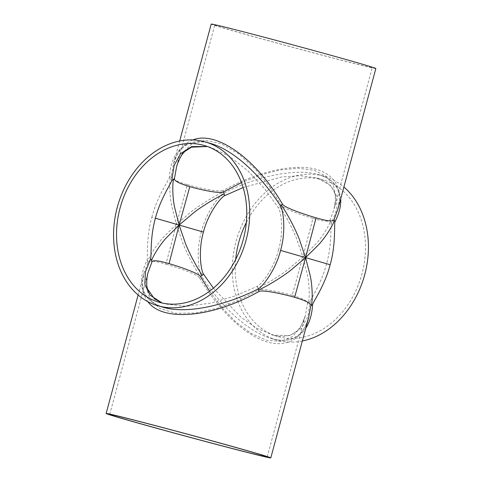 <?xml version="1.0" encoding="UTF-8"?>
<svg xmlns="http://www.w3.org/2000/svg" width="482" height="482" viewBox="0 0 482 482"><rect width="100%" height="100%" fill="white"/><g stroke="black" fill="none" stroke-linecap="round" stroke-linejoin="round"><path stroke-width="0.36" stroke-dasharray="2.41 1.81" d="M147.028 260.226A4.483 3.392 25.1 0 1 147.685 261.503C150.095 254.141 159.048 241.518 164.41 236.264L176.436 224.371L165.916 264.172C153.668 260.563 147.625 260.105 147.799 262.798L144.034 273.065L142.66 281.446C142.202 288.284 144.245 294.189 148.793 299.165C152.029 302.648 156.873 305.359 163.32 307.311C141.298 299.882 135.864 284.193 147.028 260.226C147.992 258.238 145.925 237.837 151.854 217.262L176.436 224.371L172.116 207.706C170.164 200.319 168.881 184.51 170.58 176.665A4.483 3.308 -174.6 0 1 169.375 177.412C170.947 150.016 187.335 136.539 210.64 143.479C203.055 141.395 196.644 141.202 191.408 142.895C184.666 145.142 179.684 149.571 176.466 156.18L173.327 164.513L171.315 175.629A4.483 3.308 -174.6 0 1 170.58 176.665M151.854 217.262C157.078 196.505 169.182 179.702 169.375 177.412M147.685 261.503A4.483 3.392 25.1 0 1 147.799 262.798M340.702 198.777C339.714 186.865 332.369 178.84 318.686 174.695C296.502 168.067 258.792 175.388 223.732 193.113C220.352 194.487 206.651 210.827 201.428 231.583L176.436 224.371L182.22 241.41C184.739 248.941 193.517 266.685 200.59 276.788A4.483 1.175 -31.9 0 0 201.386 275.933C221.762 307.769 249.158 332.273 271.336 338.515L272.818 338.918C287.519 342.491 298.503 338.936 305.769 328.254M302.328 341.003A85.26 66.45 106.1 0 1 278.144 340.455A85.26 66.45 106.1 0 1 276.686 340.057L271.348 338.515C278.927 340.599 285.344 340.804 290.58 339.111C297.334 336.864 302.322 332.423 305.54 325.802L308.673 317.487C302.612 339.714 285.531 348.691 264.052 340.937C242.542 333.038 217.804 308.835 199.44 277.716A4.483 1.175 -31.9 0 0 200.59 276.788M199.44 277.716C197.59 274.463 178.448 267.799 165.916 264.172M201.428 231.583C195.499 252.152 199.162 273.017 201.386 275.933M171.315 175.629C169.766 178.051 175.117 181.069 187.365 184.672L176.436 224.371L189.926 212.845C195.855 207.742 212.303 197.054 223.479 191.944A4.483 1.259 -117.5 0 0 222.961 190.547C254.412 173.159 287.995 164.585 310.673 168.152C333.255 171.821 343.702 187.432 337.966 208.929M223.732 193.113A4.483 1.259 -117.5 0 0 223.479 191.944M187.365 184.672C199.897 188.305 219.726 192.408 222.961 190.547M209.556 291.2L221.949 307.582L236.096 322.187L251.604 333.731L267.227 340.449L281.289 341.286L292.502 336.563L300.425 327.597L305.341 315.644L307.402 304.154C308.823 301.69 303.75 298.756 292.182 295.352L302.865 256.936L288.857 268.805C282.922 273.776 267.865 283.338 257.84 287.989A6.724 1.916 -117.7 0 0 258.611 290.062L238.686 300.244L217.43 308.239L195.74 313.011L175.526 313.288L159.554 308.353L149.794 298.954L146.251 286.766L147.841 273.149M292.182 295.352C280.385 291.935 261.774 288.17 258.611 290.062M243.139 187.522L281.584 176.966L300.431 175.683L316.758 177.985L330.622 185.462L336.948 196.59L336.719 209.568L331.393 223.274C330.381 225.215 332.146 244.434 326.573 263.793L302.865 256.936L307.239 274.119C309.028 281.319 309.932 295.49 308.504 302.63A6.724 4.953 -175 0 1 310.281 301.515L307.763 316.837L301.027 328.838L289.345 335.659L272.902 335.092L256.093 327.905L240.602 316.921L213.418 288.134M307.402 304.154A6.724 4.953 -175 0 1 308.504 302.63M326.573 263.793C321.651 283.326 310.408 299.244 310.281 301.515M176.659 166.35L182.262 153.294L191.595 144.034L204.886 140.334L221.28 143.708L238.68 153.86L255.056 168.796L269.402 186.42L281.464 205.374C283.241 208.616 301.154 214.948 312.957 218.364L302.865 256.936L315.192 244.633C320.319 239.458 328.14 228.028 330.423 221.383A6.724 5.079 25.5 0 1 330.254 219.467L334.159 208.851L335.803 196.734L333.532 185.648L326.507 176.424L314.433 170.321L298.117 168.206L279.409 170.08L260.19 175.159L241.482 182.582M331.393 223.274A6.724 5.079 25.5 0 1 330.423 221.383M312.957 218.364C324.525 221.768 330.291 222.136 330.254 219.467M162.217 303.027L165.23 304.009L186.275 306.311L210.526 303.16L234.734 296.032L257.472 286.254C260.798 284.91 273.643 269.456 278.566 249.923L302.865 256.936L296.81 239.325C294.219 231.914 286.067 215.876 279.759 206.748A6.724 1.789 -31.7 0 0 278.584 208.013L264.491 188.703L247.941 170.875L229.384 156.216L210.507 147.287L207.368 146.492M281.464 205.374A6.724 1.789 -31.7 0 0 279.759 206.748M278.566 249.923C284.139 230.565 280.771 210.881 278.584 208.013M257.472 286.254A6.724 1.916 -117.7 0 0 257.84 287.989M159.012 302.214L162.271 303.039M267.215 456.936L305.341 315.644C302.322 326.639 294.273 341.286 271.499 334.713L277.716 336.508A81.566 63.564 -73.9 0 0 279.108 336.888A81.566 63.564 -73.9 0 0 361.669 274.927A81.566 63.564 -73.9 0 0 323.03 179.798A81.566 63.564 -73.9 0 0 246.332 222.551M322.988 179.786L316.77 177.991C320.994 179.238 324.44 180.852 327.085 182.817C331.417 186.118 334.02 189.98 334.9 194.415C336.135 200.518 335.008 205.784 334.159 208.851L372.279 67.558A81.566 1.157 15.1 0 1 319.397 54.424A81.566 1.157 15.1 0 1 231.963 30.45A81.566 1.157 15.1 0 1 214.785 25.064A81.566 1.157 15.1 0 1 293.833 45.194A81.566 1.157 15.1 0 1 372.279 67.558M235.668 259.449A81.566 63.564 -73.9 0 0 277.71 336.508M192.86 139.931C183.383 143.576 176.87 151.764 173.327 164.507L179.672 140.997M318.686 174.695L318.68 174.689C325.133 176.641 329.983 179.358 333.219 182.847C337.749 187.817 339.792 193.71 339.34 200.536L337.96 208.935M138.123 294.99L144.034 273.065C140.985 284.693 142.244 294.213 147.823 301.63M276.686 340.057A85.26 66.45 106.1 0 1 236.523 239.675A85.26 66.45 106.1 0 1 324.061 176.243A85.26 66.45 106.1 0 1 343.877 187.01M375.852 68.522A85.26 1.211 15.1 0 1 320.572 54.791A85.26 1.211 15.1 0 1 229.173 29.733A85.26 1.211 15.1 0 1 211.212 24.1M207.405 146.51L204.284 145.492M176.677 166.284L214.785 25.064M109.721 414.442L147.823 273.228M324.018 176.231L318.674 174.689"/><path stroke-width="0.72" d="M305.769 328.254C309.697 322.181 311.981 314.288 312.625 304.588C312.818 302.298 324.922 285.495 330.146 264.738L305.564 257.629L317.59 245.736C322.952 240.482 331.905 227.859 334.315 220.497A4.483 3.392 -154.9 0 0 334.972 221.774C339.214 213.369 341.123 205.7 340.702 198.777M330.146 264.738C336.075 244.163 334.008 223.762 334.972 221.774M147.823 301.63C162.609 322.235 212.58 317.668 259.039 291.453C262.274 289.592 282.103 293.695 294.635 297.328L305.564 257.629L309.884 274.294C311.836 281.681 313.119 297.49 311.42 305.335A4.483 3.308 5.4 0 0 310.685 306.371L308.661 317.542M312.625 304.588A4.483 3.308 5.4 0 0 311.42 305.335M294.635 297.328C306.883 300.931 312.234 303.949 310.685 306.371M210.64 143.479L210.652 143.485C232.83 149.715 260.232 174.225 280.614 206.067C282.838 208.983 286.501 229.848 280.572 250.417L305.564 257.629L292.074 269.155C286.145 274.258 269.697 284.946 258.521 290.056A4.483 1.259 62.5 0 1 258.268 288.887C223.208 306.612 185.504 313.933 163.326 307.311L163.32 307.311M259.039 291.453A4.483 1.259 62.5 0 1 258.521 290.056M280.572 250.417C275.349 271.173 261.648 287.513 258.268 288.887M179.672 140.997L211.212 24.1A85.26 1.211 15.1 0 1 293.845 45.139A85.26 1.211 15.1 0 1 375.852 68.522L337.966 208.935L334.201 219.202C334.375 221.895 328.332 221.437 316.084 217.828L305.564 257.629L299.78 240.59C297.261 233.059 288.483 215.315 281.41 205.212A4.483 1.175 148.1 0 1 282.56 204.284C256.31 158.94 216.484 130.369 192.86 139.931M280.614 206.067A4.483 1.175 148.1 0 1 281.41 205.212M316.084 217.828C303.552 214.201 284.41 207.537 282.56 204.284M147.823 273.228L151.746 262.533C151.71 259.864 157.475 260.232 169.043 263.636L179.135 225.064L185.19 242.675C187.781 250.086 195.933 266.124 202.241 275.252A6.724 1.789 148.3 0 1 200.536 276.626L209.556 291.2M169.043 263.636C180.846 267.052 198.759 273.384 200.536 276.626M207.368 146.492L191.655 146.606L180.545 153.631L174.129 165.495L171.719 180.485C171.592 182.756 160.349 198.674 155.427 218.207L179.135 225.064L166.808 237.367C161.681 242.542 153.86 253.972 151.577 260.617A6.724 5.079 -154.5 0 0 150.607 258.726L145.419 271.836L144.829 284.308L150.101 295.213L162.217 303.027M151.746 262.533A6.724 5.079 -154.5 0 0 151.577 260.617M155.427 218.207C149.854 237.566 151.619 256.786 150.607 258.726M241.482 182.582L223.389 191.938C220.226 193.83 201.615 190.065 189.818 186.648L179.135 225.064L174.761 207.881C172.972 200.681 172.068 186.51 173.496 179.37A6.724 4.953 5 0 0 174.598 177.846L176.659 166.35L178.653 160.584L181.533 155.288L184.702 151.517L191.505 147.173L207.405 146.51M171.719 180.485A6.724 4.953 5 0 0 173.496 179.37M189.818 186.648C178.25 183.244 173.177 180.31 174.598 177.846M213.418 288.134L203.416 273.987C201.229 271.119 197.861 251.435 203.434 232.077L179.135 225.064L193.143 213.195C199.078 208.224 214.135 198.662 224.16 194.011A6.724 1.916 62.3 0 1 224.528 195.746L243.139 187.522M223.389 191.938A6.724 1.916 62.3 0 1 224.16 194.011M203.434 232.077C208.357 212.544 221.202 197.09 224.528 195.746M203.416 273.987A6.724 1.789 148.3 0 1 202.241 275.252M246.332 222.551A81.566 63.564 -73.9 0 0 235.668 259.449M126.905 419.828A81.566 1.157 15.1 0 1 109.721 414.442A81.566 1.157 15.1 0 1 188.769 434.571A81.566 1.157 15.1 0 1 267.215 456.936A81.566 1.157 15.1 0 1 214.339 443.802A81.566 1.157 15.1 0 1 126.905 419.828M160.404 302.594A81.566 63.564 106.1 0 1 159.012 302.214A81.566 63.564 106.1 0 1 120.578 206.212A81.566 63.564 106.1 0 1 204.284 145.492A81.566 63.564 106.1 0 1 245.633 198.5A81.566 63.564 106.1 0 1 160.404 302.594M334.201 219.202A4.483 3.392 -154.9 0 0 334.315 220.497M343.877 187.01A85.26 66.45 106.1 0 1 364.711 274.722A85.26 66.45 106.1 0 1 302.328 341.003M124.109 419.111A85.26 1.211 15.1 0 1 106.148 413.478A85.26 1.211 15.1 0 1 188.787 434.517A85.26 1.211 15.1 0 1 270.788 457.9A85.26 1.211 15.1 0 1 215.508 444.169A85.26 1.211 15.1 0 1 124.109 419.111M159.44 306.166A85.26 66.45 106.1 0 1 157.982 305.769A85.26 66.45 106.1 0 1 117.807 205.41A85.26 66.45 106.1 0 1 205.308 141.943A85.26 66.45 106.1 0 1 248.441 196.777A85.26 66.45 106.1 0 1 226.371 279.253A85.26 66.45 106.1 0 1 159.44 306.166M147.841 273.149L146.721 278.951L146.751 285.627L147.45 288.905L154.505 298.882L162.271 303.039M270.788 457.9L308.673 317.487M106.148 413.478L138.123 294.99M157.982 305.769L163.326 307.311M205.308 141.943L210.652 143.485"/></g></svg>
